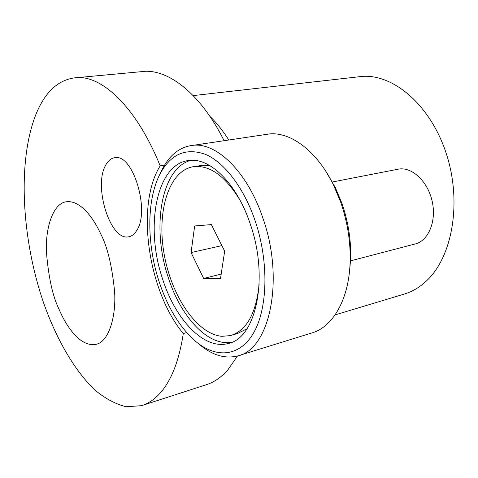 <?xml version="1.0" encoding="UTF-8"?>
<svg xmlns="http://www.w3.org/2000/svg" width="478" height="478" viewBox="0 0 478 478"><rect width="100%" height="100%" fill="white"/><g stroke="black" fill="none" stroke-linecap="round" stroke-linejoin="round"><path stroke-width="0.72" d="M209.878 116.309C216.528 122.721 222.832 130.619 228.777 140.006M335.102 314.9L403.372 294.34C411.743 291.986 419.457 287.493 426.519 280.867C452.343 257.015 462.083 202.487 446.512 154.292C431.102 106.002 394.302 74.263 362.623 76.355L356.271 77.072M136.738 230.456C150.217 211.091 133.171 154.107 115.282 157.65C111.308 158.003 108.07 160.584 105.554 165.4C93.318 186.611 110.328 240.763 128.409 236.831C131.659 236.353 134.438 234.226 136.738 230.456M186.677 332.592L183.301 333.542C148.317 291.688 135.698 206.502 159.574 166.822L160.148 165.848C137.64 109.791 104.341 77.006 78.428 77.52C59.583 78.398 45.356 90.838 35.754 114.84C17.268 161.911 21.677 239.179 43.695 303.142C56.595 339.404 74.532 370.629 94.895 390.024C105.238 398.622 115.676 404.197 126.21 406.742L141.524 405.679C148.993 403.432 155.828 398.515 162.018 390.92C172.265 378.218 179.358 359.092 183.301 333.542M142.689 405.302L205.689 384.921C213.672 382.502 221.027 377.536 227.749 370.032L237.512 355.973M100.703 233.903C107.419 246.642 112.061 265.923 114.618 291.741C116.22 317.051 108.733 341.113 96.729 344.178C79.754 348.253 65.169 324.054 58.991 309.147C52.747 296.48 48.565 277.551 46.456 252.36C45.249 227.648 53.124 203.813 65.779 201.859C80.435 199.374 94.064 219.067 100.703 233.903M224.11 140.705C201.71 95.755 170.939 70.762 145.784 71.258L138.327 71.951M160.148 165.848L164.575 165.137M350.482 260.869L414.641 244.109C428.055 241.306 436.557 221.971 432.339 202.045C428.288 182.088 412.663 167.037 399.082 169.015L396.925 169.427M231.848 335.18L237.393 333.56L246.971 328.804M210.159 165.806L202.343 165.292L200.079 165.579M240.279 200.635C226.034 177.093 210.989 165.705 195.144 166.475L192.891 166.762C168.555 171.202 156.659 211.826 164.068 253.704C171.196 295.613 196.637 334.032 221.894 336.321L230.366 335.616C246.564 330.692 256.16 313.484 259.166 283.998M203.658 278.429L191.081 252.569L194.66 225.969L211.36 224.594L224.672 251.159L220.537 278.393L203.658 278.429L221.189 274.109M221.9 245.62L191.081 252.569M158.463 279.642C166.667 305.358 178.408 325.381 193.686 339.709C214.401 358.452 238.851 357.819 253.286 333.435C267.722 309.2 269.084 262.213 255.366 221.445C244.133 187.991 224.403 162.371 205.415 154.322C185.458 147.361 170.132 154.28 159.449 175.085C146.752 200.676 146.794 242.86 158.463 279.642M160.984 171.871L161.672 170.443C169.332 154.944 180.027 146.537 193.763 145.228C217.592 142.94 247.98 172.875 263.061 218.643C284.828 280.425 269.431 349.776 237.644 355.931C224.6 359.139 211.497 355.017 198.346 343.557M325.673 171.04L335.413 187.74L341.925 203.359C348.45 222.258 351.33 241.205 350.583 260.205L349.245 273.691M239.12 355.477L311.327 333.112C332.204 327.591 348.57 300.513 350.057 263.683C350.87 243.135 347.745 222.629 340.689 202.17L333.65 185.273C317.404 151.586 291.311 132 269.717 133.9L263.964 134.76M231.854 342.224C207.661 346.765 180.003 315.94 167.802 276.099C151.538 226.895 161.211 168.089 190.883 160.327M162.096 277.455C144.655 224.983 156.981 162.203 190.083 160.375C210.864 158.099 237.345 184.454 250.4 224.427C269.18 278.118 255.963 338.454 228.209 343.485C203.718 350.332 174.673 318.79 162.096 277.455M97.548 343.897L96.729 344.178M78.428 77.52L145.784 71.258M362.623 76.355L193.172 95.6M129.502 236.61L128.409 236.831M202.343 165.292L195.144 166.475M398.891 169.045L332.037 182.064M350.583 260.205L350.057 263.683M193.763 145.228L269.717 133.9M228.209 343.485L229.703 343.043M335.413 187.74L333.65 185.273M159.449 175.085L161.672 170.443"/></g></svg>

